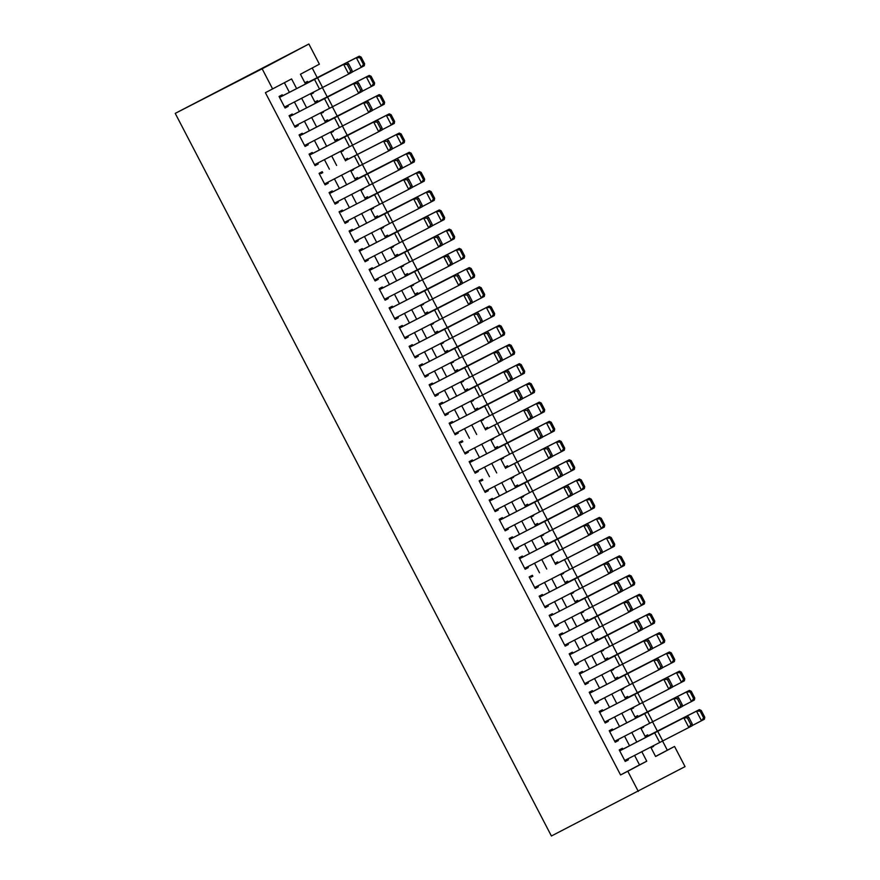 <?xml version="1.0" encoding="UTF-8"?>
<svg xmlns="http://www.w3.org/2000/svg" width="880" height="880" viewBox="0 0 880 880"><rect width="100%" height="100%" fill="white"/><g stroke="black" fill="none" stroke-linecap="round" stroke-linejoin="round"><path stroke-width="1.32" d="M655.545 756.404L674.542 746.449L685.047 766.623L551.408 836L175.23 113.377L308.88 44L319.385 64.185L300.432 74.239L305.514 83.985M667.304 750.156L662.519 740.96M657.393 731.126L652.509 721.743M647.394 711.909L642.51 702.526M637.384 692.692L632.5 683.309M627.385 673.475L622.501 664.092M617.375 654.247L612.491 644.864M607.376 635.03L602.492 625.647M597.366 615.813L592.482 606.43M587.367 596.596L582.483 587.213M577.357 577.379L572.473 567.996M567.358 558.162L562.474 548.779M557.348 538.934L552.464 529.551M547.349 519.717L542.465 510.334M537.339 500.5L532.455 491.117M527.34 481.283L522.456 471.9M517.33 462.066L512.446 452.683M507.331 442.849L502.447 433.466M497.321 423.632L492.437 414.249M487.322 404.404L482.438 395.021M477.312 385.187L472.428 375.804M467.313 365.97L462.418 356.587M457.303 346.753L452.419 337.37M447.293 327.536L442.409 318.153M437.294 308.319L432.41 298.936M427.284 289.091L422.4 279.708M417.285 269.874L412.401 260.491M407.275 250.657L402.391 241.274M397.276 231.44L392.392 222.057M387.266 212.223L382.382 202.84M377.267 193.006L372.383 183.623M367.257 173.778L362.373 164.395M357.258 154.561L352.374 145.178M347.248 135.344L342.364 125.961M337.249 116.127L332.365 106.744M327.239 96.91L322.355 87.527M317.24 77.693L312.191 67.991M622.897 749.243L622.38 748.242L619.223 749.925L625.218 761.453L628.375 759.781L627.891 758.846M612.887 730.015L612.37 729.025L609.213 730.708L615.219 742.236L618.376 740.564L617.892 739.629M602.888 710.798L602.371 709.808L599.214 711.48L605.209 723.019L608.366 721.336L607.882 720.412M592.878 691.581L592.361 690.591L589.204 692.263L595.21 703.802L598.367 702.119L597.883 701.195M582.879 672.364L582.362 671.374L579.205 673.046L585.2 684.574L588.357 682.902L587.873 681.978M572.869 653.147L572.352 652.157L569.195 653.829L575.201 665.357L578.358 663.685L577.874 662.75M562.87 633.93L562.353 632.929L559.196 634.612L565.191 646.14L568.348 644.468L567.864 643.533M550.957 615.637L617.21 581.548L552.838 614.669L552.343 613.712L549.186 615.395L555.192 626.923L558.349 625.251L557.865 624.316M542.861 595.485L542.344 594.495L539.176 596.167L545.182 607.706L548.339 606.023L547.855 605.099M532.851 576.268L532.334 575.278L529.177 576.95L535.183 588.489L538.34 586.806L537.856 585.882M519.673 558.69L587.202 523.897L522.83 557.018L522.335 556.061L519.167 557.733L525.173 569.261L528.33 567.589L527.846 566.665M512.842 537.834L512.325 536.844L509.168 538.516L515.174 550.044L518.331 548.372L517.847 547.437M499.664 520.256L567.193 485.452L502.821 518.573L502.326 517.616L499.158 519.299L505.164 530.827L508.321 529.155L507.837 528.22M492.833 499.389L492.316 498.399L489.159 500.082L495.165 511.61L498.322 509.938L497.838 509.003M482.823 480.172L482.306 479.182L479.149 480.854L485.155 492.393L488.312 490.71L487.828 489.786M472.824 460.955L472.307 459.965L469.15 461.637L475.156 473.176L478.313 471.493L477.829 470.569M462.814 441.738L462.297 440.748L459.14 442.42L465.146 453.948L468.303 452.276L467.819 451.352M449.636 424.16L517.165 389.356L452.793 422.488L452.298 421.531L449.141 423.203L455.147 434.731L458.304 433.059L457.82 432.124M442.805 403.304L442.288 402.303L439.131 403.986L445.137 415.514L448.294 413.842L447.81 412.907M429.627 385.726L497.156 350.922L432.784 384.043L432.289 383.086L429.132 384.769L435.138 396.297L438.295 394.625L437.811 393.69M422.796 364.859L422.279 363.869L419.122 365.552L425.128 377.08L428.285 375.397L427.801 374.473M409.618 347.281L477.147 312.488L412.775 345.609L412.28 344.652L409.123 346.324L415.118 357.863L418.286 356.18L417.802 355.256M402.787 326.425L402.27 325.435L399.113 327.107L405.119 338.635L408.276 336.963L407.792 336.039M392.788 307.208L392.271 306.218L389.114 307.89L395.109 319.418L398.277 317.746L397.793 316.811M382.778 287.991L382.261 287.001L379.104 288.673L385.11 300.201L388.267 298.529L387.783 297.594M372.779 268.774L372.262 267.773L369.105 269.456L375.1 280.984L378.268 279.312L377.784 278.377M359.601 251.196L427.13 216.392L362.758 249.513L362.252 248.556L359.095 250.239L365.101 261.767L368.258 260.084L367.774 259.16M352.77 230.329L352.253 229.339L349.096 231.011L355.091 242.55L358.248 240.867L357.764 239.943M340.868 212.047L407.121 177.958L342.749 211.079L342.243 210.122L339.086 211.794L345.092 223.333L348.249 221.65L347.765 220.726M332.761 191.895L332.244 190.905L329.087 192.577L335.082 204.105L338.239 202.433L337.755 201.498M322.751 172.678L322.234 171.688L319.077 173.36L325.083 184.888L328.24 183.216L327.756 182.281M312.752 153.461L312.235 152.46L309.078 154.143L315.073 165.671L318.23 163.999L317.746 163.064M302.742 134.233L302.225 133.243L299.068 134.926L305.074 146.454L308.231 144.782L307.747 143.847M292.743 115.016L292.226 114.026L289.069 115.698L295.064 127.237L298.221 125.554L297.737 124.63M310.871 94.281L313.489 92.928L313.148 92.279M307.989 82.368L307.483 81.4L304.887 82.786M323.488 112.156L320.892 113.531L323.488 112.156L323.147 111.496M317.988 101.585L317.482 100.617L314.886 102.003M330.88 132.715L333.498 131.373L333.157 130.713M327.998 120.802L327.492 119.845L324.896 121.22M340.879 151.932L343.497 150.59L343.156 149.941M337.997 140.03L337.502 139.062L334.895 140.437M350.889 171.149L353.507 169.807L353.166 169.158M348.007 159.247L347.501 158.279L344.905 159.654M360.888 190.366L363.506 189.024L363.165 188.375M358.006 178.464L357.511 177.496L354.904 178.871M373.516 208.241L370.909 209.627L373.516 208.241L373.175 207.592M368.016 197.681L367.51 196.713L364.914 198.099M380.897 228.811L383.515 227.469L383.174 226.809M378.015 216.898L377.52 215.93L374.913 217.316M390.907 248.028L393.525 246.686L393.184 246.026M388.025 236.115L387.519 235.147L384.923 236.533M400.906 267.245L403.524 265.903L403.183 265.243M398.024 255.343L397.529 254.375L394.922 255.75M410.916 286.462L413.534 285.12L413.193 284.471M408.034 274.56L407.528 273.592L404.932 274.967M420.915 305.679L423.533 304.337L423.192 303.688M418.033 293.777L417.538 292.809L414.931 294.184M430.925 324.907L433.543 323.554L433.202 322.905M428.043 312.994L427.537 312.026L424.941 313.412M443.542 342.782L440.946 344.157L443.542 342.782L443.201 342.122M438.042 332.211L437.547 331.243L434.94 332.629M450.934 363.341L453.552 361.999L453.211 361.339M448.052 351.428L447.546 350.46L444.95 351.846M463.551 381.216L460.955 382.591L463.551 381.216L463.21 380.556M458.051 370.656L457.556 369.688L454.949 371.063M470.943 401.775L473.561 400.433L473.22 399.784M468.061 389.873L467.555 388.905L464.959 390.28M480.942 420.992L483.56 419.65L483.219 419.001M478.06 409.09L477.565 408.122L474.958 409.497M490.952 440.22L493.57 438.867L493.229 438.218M488.07 428.307L487.564 427.339L484.968 428.725M500.951 459.437L503.569 458.095L503.239 457.435M498.08 447.524L497.574 446.556L494.967 447.942M510.961 478.654L513.579 477.312L513.238 476.652M508.079 466.741L507.573 465.773L504.977 467.159M520.96 497.871L523.589 496.529L523.248 495.869M518.089 485.969L517.583 485.001L514.976 486.376M533.588 515.746L530.992 517.121L533.588 515.746L533.247 515.097M528.088 505.186L527.582 504.218L524.986 505.593M540.969 536.305L543.598 534.963L543.257 534.314M538.098 524.403L537.592 523.435L534.985 524.81M553.597 554.18L551.001 555.566L553.597 554.18L553.256 553.531M548.097 543.62L547.591 542.652L544.995 544.038M560.978 574.75L563.607 573.408L563.266 572.748M558.107 562.837L557.601 561.869L554.994 563.255M570.988 593.967L573.606 592.625L573.265 591.965M568.106 582.054L567.6 581.086L565.004 582.472M583.616 611.842L581.009 613.217L583.616 611.842L583.275 611.182M578.116 601.271L577.61 600.314L575.014 601.689M590.997 632.401L593.615 631.059L593.274 630.41M588.115 620.499L587.609 619.531L585.013 620.906M601.007 651.618L603.625 650.276L603.284 649.627M598.125 639.716L597.619 638.748L595.023 640.123M611.006 670.835L613.624 669.493L613.283 668.844M608.124 658.933L607.618 657.965L605.022 659.34M623.634 688.721L621.027 690.096L623.634 688.721L623.293 688.061M618.134 678.15L617.628 677.182L615.032 678.568M631.015 709.28L633.633 707.938L633.292 707.278M628.133 697.367L627.627 696.399L625.031 697.785M641.025 728.497L643.643 727.155L643.302 726.495M638.143 716.584L637.637 715.627L635.041 717.002M310.882 94.314L313.489 92.928M330.891 132.748L333.498 131.373M340.901 151.965L343.497 150.59M350.9 171.193L353.507 169.807M360.91 190.41L363.506 189.024M380.919 228.844L383.515 227.469M390.918 248.061L393.525 246.686M400.928 267.278L403.524 265.903M410.927 286.506L413.534 285.12M420.937 305.723L423.533 304.337M430.936 324.94L433.543 323.554M450.956 363.374L453.552 361.999M470.965 401.819L473.561 400.433M480.964 421.036L483.56 419.65M490.974 440.253L493.57 438.867M500.973 459.47L503.569 458.095M510.983 478.687L513.579 477.312M520.982 497.904L523.589 496.529M540.991 536.349L543.598 534.963M561 574.783L563.607 573.408M571.01 594L573.606 592.625M591.019 632.434L593.615 631.059M601.018 651.662L603.625 650.276M611.028 670.879L613.624 669.493M631.037 709.313L633.633 707.938M641.036 728.53L643.643 727.155M645.04 736.219L647.636 734.844L648.142 735.812M653.642 746.372L651.024 747.714L653.642 746.372L653.301 745.723M296.615 88.583L291.588 78.925L265.397 92.697L620.565 774.961L639.518 764.907L634.568 755.403M629.541 745.756L624.558 736.186M619.542 726.539L614.559 716.969M609.532 707.322L604.549 697.741M599.533 688.094L594.55 678.524M589.523 668.877L584.54 659.307M579.524 649.66L574.541 640.09M569.514 630.443L564.531 620.873M559.515 611.226L554.532 601.656M549.505 592.009L544.522 582.428M539.506 572.792L534.523 563.211M529.496 553.564L524.513 543.994M519.497 534.347L514.514 524.777M509.487 515.13L504.504 505.56M499.488 495.913L494.505 486.343M489.478 476.696L484.495 467.115M479.479 457.479L474.485 447.898M469.469 438.251L464.486 428.681M459.47 419.034L454.476 409.464M449.46 399.817L444.477 390.247M439.45 380.6L434.467 371.03M429.451 361.383L424.468 351.802M419.441 342.166L414.458 332.585M409.442 322.938L404.459 313.368M399.432 303.721L394.449 294.151M389.433 284.504L384.45 274.934M379.423 265.287L374.44 255.717M369.424 246.07L364.441 236.489M359.414 226.853L354.431 217.272M349.415 207.625L344.432 198.055M339.405 188.408L334.422 178.838M329.406 169.191L324.423 159.621M319.396 149.974L314.413 140.404M309.397 130.757L304.414 121.176M299.387 111.54L294.404 101.959M289.388 92.312L284.405 82.742M282.733 95.799L282.216 94.809L279.059 96.481L285.065 108.02L288.222 106.337L287.738 105.413M638.308 791.428L627.803 771.243L646.756 761.189L641.795 751.663M620.565 774.961L627.803 771.243M272.646 88.979L262.141 68.805L175.23 113.377M650.694 747.065L655.6 756.503L674.542 746.449M310.53 93.632L315.513 103.202M320.54 112.849L325.523 122.419M330.539 132.066L335.522 141.636M340.549 151.283L345.532 160.864M350.548 170.511L355.531 180.081M360.558 189.728L365.541 199.298M370.557 208.945L375.54 218.515M380.567 228.162L385.55 237.732M390.566 247.379L395.549 256.949M400.576 266.596L405.559 276.177M410.575 285.813L415.558 295.394M420.585 305.041L425.568 314.611M430.584 324.258L435.567 333.828M440.594 343.475L445.577 353.045M450.593 362.692L455.576 372.262M460.603 381.909L465.586 391.49M470.602 401.126L475.585 410.707M480.612 420.354L485.595 429.924M490.611 439.571L495.594 449.141M500.621 458.788L505.604 468.358M510.62 478.005L515.603 487.575M520.63 497.222L525.613 506.803M530.629 516.439L535.612 526.02M540.639 535.667L545.622 545.237M550.638 554.884L555.621 564.454M560.648 574.101L565.631 583.671M570.647 593.318L575.63 602.888M580.657 612.535L585.64 622.116M590.656 631.752L595.639 641.333M600.666 650.98L605.649 660.55M610.665 670.197L615.659 679.767M620.675 689.414L625.658 698.984M630.674 708.631L635.668 718.201M640.684 727.848L645.667 737.429M308.88 44L262.141 68.805M636.779 742.016L631.796 732.446M626.769 722.799L621.786 713.229M616.77 703.582L611.787 694.012M606.76 684.365L601.777 674.795M596.761 665.148L591.778 655.567M586.751 645.92L581.768 636.35M576.752 626.703L571.758 617.133M566.742 607.486L561.759 597.916M556.732 588.269L551.749 578.699M546.733 569.052L541.75 559.482M536.723 549.835L531.74 540.254M526.724 530.618L521.741 521.037M516.714 511.39L511.731 501.82M506.715 492.173L501.732 482.603M496.705 472.956L491.722 463.386M486.706 453.739L481.723 444.169M476.696 434.522L471.713 424.941M466.697 415.305L461.714 405.724M456.687 396.077L451.704 386.507M446.688 376.86L441.705 367.29M436.678 357.643L431.695 348.073M426.679 338.426L421.696 328.856M416.669 319.209L411.686 309.628M406.67 299.992L401.687 290.411M396.66 280.764L391.677 271.194M386.661 261.547L381.678 251.977M376.651 242.33L371.668 232.76M366.652 223.113L361.669 213.543M356.642 203.896L351.659 194.315M346.643 184.679L341.66 175.098M336.633 165.451L331.65 155.881M326.634 146.234L321.651 136.664M316.624 127.017L311.641 117.447M306.625 107.8L301.642 98.23M639.518 764.907L646.756 761.189M285.043 107.976L288.222 106.337M295.042 127.193L298.221 125.554M305.052 146.41L308.231 144.782M315.051 165.627L318.23 163.999M325.061 184.844L328.24 183.216M335.06 204.061L338.239 202.433M345.07 223.278L348.249 221.65M355.069 242.506L358.248 240.867M365.079 261.723L368.258 260.084M375.078 280.94L378.268 279.312M385.088 300.157L388.267 298.529M395.087 319.374L398.277 317.746M405.097 338.591L408.276 336.963M415.096 357.819L418.286 356.18M425.106 377.036L428.285 375.397M435.105 396.253L438.295 394.625M445.115 415.47L448.294 413.842M455.114 434.687L458.304 433.059M465.124 453.904L468.303 452.276M475.123 473.132L478.313 471.493M485.133 492.349L488.312 490.71M495.143 511.566L498.322 509.938M505.142 530.783L508.321 529.155M515.152 550L518.331 548.372M525.151 569.217L528.33 567.589M535.161 588.445L538.34 586.806M545.16 607.662L548.339 606.023M555.17 626.879L558.349 625.251M565.169 646.096L568.348 644.468M575.179 665.313L578.358 663.685M585.178 684.53L588.357 682.902M595.188 703.758L598.367 702.119M605.187 722.975L608.366 721.336M615.197 742.192L618.376 740.564M625.196 761.409L628.375 759.781M279.554 97.438L347.083 62.645L282.711 95.766M280.83 96.734L279.532 97.405M352.077 70.455L352.088 72.248L348.678 74.052L343.673 64.449L347.215 64.449L350.713 71.17L352.077 70.455L348.579 63.723L347.215 64.449M284.559 107.052L348.678 74.052L350.713 71.17M348.579 63.723L347.083 62.645M364.617 63.8L361.108 57.068L359.953 57.684L363.462 64.416L364.617 63.8L364.232 65.802L352.088 72.094M363.462 64.416L361.35 67.342L356.345 57.728L305.393 83.765M359.953 57.684L356.345 57.728L359.227 56.188L361.108 57.068M305.36 83.71L359.227 56.188M289.564 116.655L357.093 81.862L292.721 114.983M290.84 115.951L289.542 116.622M362.076 89.672L362.098 91.465L358.688 93.28L353.683 83.666L357.214 83.666L360.712 90.387L362.076 89.672L358.578 82.94L357.214 83.666M294.569 126.269L358.688 93.28L360.712 90.387M358.578 82.94L357.093 81.862M299.563 135.883L367.103 101.079L302.72 134.2M300.85 135.168L299.541 135.839M372.086 108.889L372.097 110.693L368.687 112.497L363.682 102.883L367.224 102.883L370.722 109.615L372.086 108.889L368.588 102.157L367.224 102.883M304.568 145.486L368.687 112.497L370.722 109.615M368.588 102.157L367.103 101.079M309.573 155.1L377.102 120.296L312.73 153.417M310.849 154.396L309.551 155.056M382.096 128.106L382.107 129.91L378.697 131.714L373.692 122.1L377.223 122.1L380.721 128.832L382.096 128.106L378.587 121.385L377.223 122.1M314.578 164.703L378.697 131.714L380.721 128.832M378.587 121.385L377.102 120.296M320.859 173.613L322.729 172.634M392.095 147.323L392.106 149.127L388.696 150.931L383.691 141.317L387.233 141.317L390.731 148.049L392.095 147.323L388.597 140.602L387.233 141.317M324.577 183.931L388.696 150.931L390.731 148.049M388.597 140.602L387.112 139.513M374.616 83.017L371.118 76.285L369.963 76.901L373.461 83.633L374.616 83.017L374.242 85.019L362.098 91.311M373.461 83.633L371.349 86.559L366.344 76.945L315.403 102.982M369.963 76.901L366.344 76.945L369.237 75.416L371.118 76.285M315.37 102.927L369.237 75.416M384.626 102.234L381.117 95.513L379.962 96.118L383.471 102.85L384.626 102.234L384.241 104.236L372.097 110.539M383.471 102.85L381.359 105.776L376.354 96.173L325.402 122.199M379.962 96.118L376.354 96.173L379.236 94.633L381.117 95.513M325.369 122.144L379.236 94.633M394.625 121.451L391.127 114.73L389.972 115.346L393.47 122.067L394.625 121.451L394.251 123.464L382.107 129.756M393.47 122.067L391.358 124.993L386.353 115.39L335.412 141.416M389.972 115.346L386.353 115.39L389.246 113.85L391.127 114.73M335.379 141.361L389.246 113.85M404.635 140.668L401.126 133.947L399.971 134.563L403.48 141.284L404.635 140.668L404.25 142.681L392.106 148.973M403.48 141.284L401.368 144.21L396.363 134.607L345.411 160.633M399.971 134.563L396.363 134.607L399.245 133.067L401.126 133.947M345.378 160.578L399.245 133.067M329.582 193.534L393.701 160.545L332.739 191.862M330.858 192.83L329.56 193.49M402.105 166.54L402.116 168.344L398.706 170.148L393.701 160.545L397.232 160.545L400.741 167.266L402.105 166.54L398.596 159.819L397.232 160.545M334.587 203.148L398.706 170.148L400.741 167.266M398.596 159.819L397.111 158.73M414.634 159.896L411.136 153.164L409.981 153.78L413.479 160.501L414.634 159.896L414.26 161.898L402.116 168.19M413.479 160.501L411.367 163.438L406.362 153.824L355.421 179.861M409.981 153.78L406.362 153.824L409.255 152.284L411.136 153.164M355.388 179.795L409.255 152.284M412.104 185.768L412.115 187.561L408.705 189.365L403.7 179.762L407.242 179.762L410.74 186.483L412.104 185.768L408.606 179.036L407.242 179.762M344.586 222.365L408.705 189.365L410.74 186.483M408.606 179.036L407.121 177.958M424.644 179.113L421.135 172.381L419.98 172.997L423.489 179.729L424.644 179.113L424.259 181.115L412.115 187.407M423.489 179.729L421.377 182.655L416.372 173.041L365.42 199.078M419.98 172.997L416.372 173.041L419.254 171.501L421.135 172.381M365.387 199.023L419.254 171.501M349.591 231.968L417.12 197.175L352.748 230.296M350.867 231.264L349.569 231.935M422.114 204.985L422.125 206.778L418.715 208.582L413.71 198.979L417.241 198.979L420.75 205.7L422.114 204.985L418.605 198.253L417.241 198.979M354.596 241.582L418.715 208.582L420.75 205.7M418.605 198.253L417.12 197.175M434.643 198.33L431.145 191.598L429.99 192.214L433.488 198.946L434.643 198.33L434.269 200.332L422.125 206.624M433.488 198.946L431.376 201.872L426.371 192.258L375.43 218.295M429.99 192.214L426.371 192.258L429.264 190.729L431.145 191.598M375.397 218.24L429.264 190.729M360.877 250.481L359.579 251.152M432.113 224.202L432.124 226.006L428.714 227.81L423.72 218.196L427.251 218.196L430.749 224.928L432.113 224.202L428.615 217.47L427.251 218.196M364.595 260.799L428.714 227.81L430.749 224.928M428.615 217.47L427.13 216.392M444.653 217.547L441.144 210.815L439.989 211.431L443.498 218.163L444.653 217.547L444.268 219.549L432.124 225.852M443.498 218.163L441.386 221.089L436.381 211.486L385.429 237.512M439.989 211.431L436.381 211.486L439.263 209.946L441.144 210.815M385.396 237.457L439.263 209.946M369.6 270.413L437.129 235.609L372.757 268.73M370.876 269.709L369.578 270.369M442.123 243.419L442.134 245.223L438.724 247.027L433.719 237.413L437.25 237.413L440.759 244.145L442.123 243.419L438.614 236.698L437.25 237.413M374.605 280.016L438.724 247.027L440.759 244.145M438.614 236.698L437.129 235.609M379.61 289.63L447.139 254.826L382.767 287.947M380.886 288.926L379.588 289.586M452.122 262.636L452.133 264.44L448.723 266.244L443.729 256.63L447.26 256.63L450.758 263.362L452.122 262.636L448.624 255.915L447.26 256.63M384.604 299.233L448.723 266.244L450.758 263.362M448.624 255.915L447.139 254.826M389.609 308.847L453.728 275.858L392.766 307.175M390.885 308.143L389.587 308.803M462.132 281.853L462.143 283.657L458.733 285.461L453.728 275.858L457.259 275.847L460.768 282.579L462.132 281.853L458.623 275.132L457.259 275.847M394.614 318.461L458.733 285.461L460.768 282.579M458.623 275.132L457.138 274.043M399.619 328.064L467.148 293.271L402.776 326.392M400.895 327.36L399.597 328.031M472.131 301.081L472.142 302.874L468.732 304.678L463.738 295.075L467.269 295.075L470.767 301.796L472.131 301.081L468.633 294.349L467.269 295.075M404.613 337.678L468.732 304.678L470.767 301.796M468.633 294.349L467.148 293.271M410.894 346.577L409.596 347.248M482.141 320.298L482.152 322.091L478.742 323.895L473.737 314.292L477.268 314.292L480.777 321.013L482.141 320.298L478.632 313.566L477.268 314.292M414.623 356.895L478.742 323.895L480.777 321.013M478.632 313.566L477.147 312.488M419.628 366.509L487.157 331.705L422.785 364.826M420.904 365.794L419.606 366.465M492.14 339.515L492.151 341.308L488.741 343.123L483.747 333.509L487.278 333.509L490.776 340.23L492.14 339.515L488.642 332.783L487.278 333.509M424.622 376.112L488.741 343.123L490.776 340.23M488.642 332.783L487.157 331.705M430.903 385.011L429.605 385.682M502.15 358.732L502.161 360.536L498.751 362.34L493.746 352.726L497.277 352.726L500.786 359.458L502.15 358.732L498.641 352L497.277 352.726M434.632 395.329L498.751 362.34L500.786 359.458M498.641 352L497.156 350.922M439.637 404.943L507.166 370.139L442.794 403.26M440.913 404.239L439.615 404.899M512.149 377.949L512.16 379.753L508.75 381.557L503.756 371.943L507.287 371.943L510.785 378.675L512.149 377.949L508.651 371.228L507.287 371.943M444.631 414.546L508.75 381.557L510.785 378.675M508.651 371.228L507.166 370.139M450.912 423.456L449.614 424.116M522.159 397.166L522.17 398.97L518.76 400.774L513.755 391.171L517.286 391.16L520.795 397.892L522.159 397.166L518.65 390.445L517.286 391.16M454.641 433.774L518.76 400.774L520.795 397.892M518.65 390.445L517.165 389.356M460.922 442.673L462.803 441.705M532.158 416.383L532.18 418.187L528.759 419.991L523.765 410.388L527.296 410.388L530.794 417.109L532.158 416.383L528.66 409.662L527.296 410.388M464.64 452.991L528.759 419.991L530.794 417.109M528.66 409.662L527.175 408.584M469.645 462.594L537.174 427.801L472.802 460.922M470.921 461.89L469.623 462.561M542.168 435.611L542.179 437.404L538.769 439.208L533.764 429.605L537.295 429.605L540.804 436.326L542.168 435.611L538.659 428.879L537.295 429.605M474.65 472.208L538.769 439.208L540.804 436.326M538.659 428.879L537.174 427.801M480.931 481.107L482.812 480.139M552.167 454.828L552.189 456.621L548.768 458.436L543.774 448.822L547.305 448.822L550.803 455.543L552.167 454.828L548.669 448.096L547.305 448.822M484.649 491.425L548.768 458.436L550.803 455.543M548.669 448.096L547.184 447.018M454.652 236.764L451.154 230.043L449.999 230.659L453.497 237.38L454.652 236.764L454.278 238.777L442.134 245.069M453.497 237.38L451.385 240.306L446.38 230.703L395.439 256.729M449.999 230.659L446.38 230.703L449.273 229.163L451.154 230.043M395.406 256.674L449.273 229.163M464.662 255.981L461.153 249.26L459.998 249.876L463.507 256.597L464.662 255.981L464.277 257.994L452.133 264.286M463.507 256.597L461.395 259.523L456.39 249.92L405.438 275.946M459.998 249.876L456.39 249.92L459.283 248.38L461.153 249.26M405.416 275.891L459.283 248.38M474.661 275.198L471.163 268.477L470.008 269.093L473.506 275.814L474.661 275.198L474.287 277.211L462.143 283.503M473.506 275.814L471.394 278.751L466.389 269.137L415.448 295.174M470.008 269.093L466.389 269.137L469.282 267.597L471.163 268.477M415.415 295.108L469.282 267.597M484.671 294.426L481.162 287.694L480.007 288.31L483.516 295.042L484.671 294.426L484.286 296.428L472.142 302.72M483.516 295.042L481.404 297.968L476.399 288.354L425.447 314.391M480.007 288.31L476.399 288.354L479.292 286.814L481.162 287.694M425.425 314.336L479.292 286.814M494.67 313.643L491.172 306.911L490.017 307.527L493.515 314.259L494.67 313.643L494.296 315.645L482.152 321.937M493.515 314.259L491.403 317.185L486.398 307.571L435.457 333.608M490.017 307.527L486.398 307.571L489.291 306.042L491.172 306.911M435.424 333.553L489.291 306.042M504.68 332.86L501.182 326.128L500.016 326.744L503.525 333.476L504.68 332.86L504.295 334.862L492.151 341.165M503.525 333.476L501.413 336.402L496.408 326.799L445.456 352.825M500.016 326.744L496.408 326.799L499.301 325.259L501.182 326.128M445.434 352.77L499.301 325.259M514.679 352.077L511.181 345.356L510.026 345.972L513.524 352.693L514.679 352.077L514.305 354.09L502.161 360.382M513.524 352.693L511.412 355.619L506.407 346.016L455.466 372.042M510.026 345.972L506.407 346.016L509.3 344.476L511.181 345.356M455.433 371.987L509.3 344.476M524.689 371.294L521.191 364.573L520.025 365.189L523.534 371.91L524.689 371.294L524.304 373.307L512.16 379.599M523.534 371.91L521.422 374.836L516.417 365.233L465.465 391.259M520.025 365.189L516.417 365.233L519.31 363.693L521.191 364.573M465.443 391.204L519.31 363.693M534.688 390.511L531.19 383.79L530.035 384.406L533.533 391.127L534.688 390.511L534.314 392.524L522.17 398.816M533.533 391.127L531.421 394.064L526.427 384.45L475.475 410.487M530.035 384.406L526.427 384.45L529.309 382.91L531.19 383.79M475.442 410.421L529.309 382.91M544.698 409.739L541.2 403.007L540.045 403.623L543.543 410.355L544.698 409.739L544.313 411.741L532.169 418.033M543.543 410.355L541.431 413.281L536.426 403.667L485.474 429.704M540.045 403.623L536.426 403.667L539.319 402.127L541.2 403.007M485.452 429.649L539.319 402.127M554.697 428.956L551.199 422.224L550.044 422.84L553.542 429.572L554.697 428.956L554.323 430.958L542.179 437.25M553.542 429.572L551.43 432.498L546.436 422.884L495.484 448.921M550.044 422.84L546.436 422.884L549.318 421.355L551.199 422.224M495.451 448.866L549.318 421.355M564.707 448.173L561.209 441.441L560.054 442.057L563.552 448.789L564.707 448.173L564.322 450.175L552.178 456.467M563.552 448.789L561.44 451.715L556.435 442.112L505.483 468.138M560.054 442.057L556.435 442.112L559.328 440.572L561.209 441.441M505.461 468.083L559.328 440.572M489.654 501.039L557.183 466.235L492.811 499.356M490.93 500.324L489.632 500.995M562.177 474.045L562.188 475.849L558.778 477.653L553.773 468.039L557.304 468.039L560.813 474.771L562.177 474.045L558.668 467.313L557.304 468.039M494.659 510.642L558.778 477.653L560.813 474.771M558.668 467.313L557.183 466.235M500.94 519.552L499.642 520.212M572.176 493.262L572.198 495.066L568.777 496.87L563.783 487.256L567.314 487.256L570.812 493.988L572.176 493.262L568.678 486.541L567.314 487.256M504.658 529.859L568.777 496.87L570.812 493.988M568.678 486.541L567.193 485.452M509.663 539.473L577.192 504.669L512.82 537.801M510.939 538.769L509.641 539.429M582.186 512.479L582.197 514.283L578.787 516.087L573.782 506.473L577.313 506.473L580.822 513.205L582.186 512.479L578.677 505.758L577.313 506.473M514.668 549.087L578.787 516.087L580.822 513.205M578.677 505.758L577.192 504.669M520.949 557.986L519.651 558.646M592.185 531.696L592.207 533.5L588.797 535.304L583.792 525.701L587.323 525.701L590.821 532.422L592.185 531.696L588.687 524.975L587.323 525.701M524.678 568.304L588.797 535.304L590.821 532.422M588.687 524.975L587.202 523.897M574.706 467.39L571.208 460.669L570.053 461.285L573.551 468.006L574.706 467.39L574.332 469.392L562.188 475.695M573.551 468.006L571.439 470.932L566.445 461.329L515.493 487.355M570.053 461.285L566.445 461.329L569.327 459.789L571.208 460.669M515.46 487.3L569.327 459.789M584.716 486.607L581.218 479.886L580.063 480.502L583.561 487.223L584.716 486.607L584.331 488.62L572.187 494.912M583.561 487.223L581.449 490.149L576.444 480.546L525.492 506.572M580.063 480.502L576.444 480.546L579.337 479.006L581.218 479.886M525.47 506.517L579.337 479.006M594.715 505.824L591.217 499.103L590.062 499.719L593.56 506.44L594.715 505.824L594.341 507.837L582.197 514.129M593.56 506.44L591.448 509.377L586.454 499.763L535.502 525.8M590.062 499.719L586.454 499.763L589.336 498.223L591.217 499.103M535.469 525.734L589.336 498.223M604.725 525.052L601.227 518.32L600.072 518.936L603.57 525.657L604.725 525.052L604.34 527.054L592.207 533.346M603.57 525.657L601.458 528.594L596.453 518.98L545.501 545.017M600.072 518.936L596.453 518.98L599.346 517.44L601.227 518.32M545.479 544.962L599.346 517.44M530.948 577.203L532.829 576.235M602.195 550.924L602.206 552.717L598.796 554.521L593.791 544.918L597.322 544.918L600.831 551.639L602.195 550.924L598.697 544.192L597.322 544.918M534.677 587.521L598.796 554.521L600.831 551.639M598.697 544.192L597.201 543.114M614.735 544.269L611.226 537.537L610.071 538.153L613.569 544.885L614.735 544.269L614.35 546.271L602.206 552.563M613.569 544.885L611.457 547.811L606.463 538.197L555.511 564.234M610.071 538.153L606.463 538.197L609.345 536.668L611.226 537.537M555.478 564.179L609.345 536.668M539.682 597.135L607.211 562.331L542.839 595.452M540.958 596.42L539.66 597.091M612.194 570.141L612.216 571.934L608.806 573.749L603.801 564.135L607.332 564.135L610.83 570.856L612.194 570.141L608.696 563.409L607.332 564.135M544.687 606.738L608.806 573.749L610.83 570.856M608.696 563.409L607.211 562.331M624.734 563.486L621.236 556.754L620.081 557.37L623.579 564.102L624.734 563.486L624.36 565.488L612.216 571.78M623.579 564.102L621.467 567.028L616.462 557.414L565.51 583.451M620.081 557.37L616.462 557.414L619.355 555.885L621.236 556.754M565.488 583.396L619.355 555.885M622.204 589.358L622.215 591.162L618.805 592.966L613.8 583.352L617.342 583.352L620.84 590.084L622.204 589.358L618.706 582.626L617.342 583.352M554.686 625.955L618.805 592.966L620.84 590.084M618.706 582.626L617.21 581.548M634.744 582.703L631.235 575.982L630.08 576.587L633.578 583.319L634.744 582.703L634.359 584.705L622.215 591.008M633.578 583.319L631.466 586.245L626.472 576.642L575.52 602.668M630.08 576.587L626.472 576.642L629.354 575.102L631.235 575.982M575.487 602.613L629.354 575.102M559.691 635.569L627.22 600.765L562.848 633.886M560.967 634.865L559.669 635.525M632.203 608.575L632.225 610.379L628.815 612.183L623.81 602.569L627.341 602.569L630.839 609.301L632.203 608.575L628.705 601.854L627.341 602.569M564.696 645.172L628.815 612.183L630.839 609.301M628.705 601.854L627.22 600.765M644.743 601.92L641.245 595.199L640.09 595.815L643.588 602.536L644.743 601.92L644.369 603.933L632.225 610.225M643.588 602.536L641.476 605.462L636.471 595.859L585.519 621.885M640.09 595.815L636.471 595.859L639.364 594.319L641.245 595.199M585.497 621.83L639.364 594.319M569.69 654.786L637.219 619.982L572.847 653.114M570.966 654.082L569.668 654.742M642.213 627.792L642.224 629.596L638.814 631.4L633.809 621.786L637.351 621.786L640.849 628.518L642.213 627.792L638.715 621.071L637.351 621.786M574.695 664.4L638.814 631.4L640.849 628.518M638.715 621.071L637.219 619.982M654.753 621.137L651.244 614.416L650.089 615.032L653.598 621.753L654.753 621.137L654.368 623.15L642.224 629.442M653.598 621.753L651.475 624.69L646.481 615.076L595.529 641.113M650.089 615.032L646.481 615.076L649.363 613.536L651.244 614.416M595.496 641.047L649.363 613.536M579.7 674.003L647.229 639.21L582.857 672.331M580.976 673.299L579.678 673.959M652.212 647.009L652.234 648.813L648.824 650.617L643.819 641.014L647.35 641.014L650.848 647.735L652.212 647.009L648.714 640.288L647.35 641.014M584.705 683.617L648.824 650.617L650.848 647.735M648.714 640.288L647.229 639.21M664.752 640.365L661.254 633.633L660.099 634.249L663.597 640.97L664.752 640.365L664.378 642.367L652.234 648.659M663.597 640.97L661.485 643.907L656.48 634.293L605.528 660.33M660.099 634.249L656.48 634.293L659.373 632.753L661.254 633.633M605.506 660.275L659.373 632.753M589.699 693.22L657.228 658.427L592.856 691.548M590.975 692.516L589.677 693.187M662.222 666.237L662.233 668.03L658.823 669.834L653.818 660.231L657.36 660.231L660.858 666.952L662.222 666.237L658.724 659.505L657.36 660.231M594.704 702.834L658.823 669.834L660.858 666.952M658.724 659.505L657.228 658.427M674.762 659.582L671.253 652.85L670.098 653.466L673.607 660.198L674.762 659.582L674.377 661.584L662.233 667.876M673.607 660.198L671.484 663.124L666.49 653.51L615.538 679.547M670.098 653.466L666.49 653.51L669.372 651.981L671.253 652.85M615.505 679.492L669.372 651.981M599.709 712.437L667.238 677.644L602.866 710.765M600.985 711.733L599.687 712.404M672.221 685.454L672.243 687.247L668.833 689.062L663.828 679.448L667.359 679.448L670.857 686.169L672.221 685.454L668.723 678.722L667.359 679.448M604.714 722.051L668.833 689.062L670.857 686.169M668.723 678.722L667.238 677.644M684.761 678.799L681.263 672.067L680.108 672.683L683.606 679.415L684.761 678.799L684.387 680.801L672.243 687.093M683.606 679.415L681.494 682.341L676.489 672.727L625.548 698.764M680.108 672.683L676.489 672.727L679.382 671.198L681.263 672.067M625.515 698.709L679.382 671.198M609.708 731.665L677.237 696.861L612.865 729.982M610.984 730.95L609.686 731.621M682.231 704.671L682.242 706.475L678.832 708.279L673.827 698.665L677.369 698.665L680.867 705.397L682.231 704.671L678.733 697.939L677.369 698.665M614.713 741.268L678.832 708.279L680.867 705.397M678.733 697.939L677.237 696.861M694.771 698.016L691.262 691.295L690.107 691.9L693.616 698.632L694.771 698.016L694.386 700.018L682.242 706.321M693.616 698.632L691.504 701.558L686.499 691.955L635.547 717.981M690.107 691.9L686.499 691.955L689.381 690.415L691.262 691.295M635.514 717.926L689.381 690.415M619.718 750.882L687.247 716.078L622.875 749.199M620.994 750.178L619.696 750.838M692.23 723.888L692.252 725.692L688.842 727.496L683.837 717.882L687.368 717.882L690.866 724.614L692.23 723.888L688.732 717.167L687.368 717.882M624.723 760.485L688.842 727.496L690.866 724.614M688.732 717.167L687.247 716.078M704.77 717.233L701.272 710.512L700.117 711.128L703.615 717.849L704.77 717.233L704.396 719.246L692.252 725.538M703.615 717.849L701.503 720.775L696.498 711.172L645.557 737.198M700.117 711.128L696.498 711.172L699.391 709.632L701.272 710.512M645.524 737.143L699.391 709.632M314.501 79.387L319.506 88.99M317.537 77.825L322.542 87.428M324.511 98.604L329.516 108.207M327.536 97.042L332.541 106.645M334.51 117.821L339.515 127.435M337.546 116.259L342.551 125.873M344.52 137.038L349.525 146.652M347.545 135.476L352.55 145.09M354.519 156.255L359.524 165.869M357.555 154.693L362.56 164.307M364.529 175.472L369.534 185.086M367.565 173.921L372.559 183.524M374.528 194.7L379.533 204.303M377.564 193.138L382.569 202.741M384.538 213.917L389.543 223.52M387.574 212.355L392.568 221.958M394.537 233.134L399.542 242.737M397.573 231.572L402.578 241.186M404.547 252.351L409.552 261.965M407.583 250.789L412.577 260.403M414.546 271.568L419.551 281.182M417.582 270.006L422.587 279.62M424.556 290.785L429.561 300.399M427.592 289.234L432.586 298.837M434.555 310.013L439.56 319.616M437.591 308.451L442.596 318.054M444.565 329.23L449.57 338.833M447.601 327.668L452.595 337.271M454.564 348.447L459.569 358.05M457.6 346.885L462.605 356.499M464.574 367.664L469.579 377.278M467.61 366.102L472.604 375.716M474.573 386.881L479.578 396.495M477.609 385.319L482.614 394.933M484.583 406.098L489.588 415.712M487.619 404.547L492.613 414.15M494.593 425.326L499.587 434.929M497.618 423.764L502.623 433.367M504.592 444.543L509.597 454.146M507.628 442.981L512.622 452.584M514.602 463.76L519.596 473.363M517.627 462.198L522.632 471.812M524.601 482.977L529.606 492.591M527.637 481.415L532.642 491.029M534.611 502.194L539.605 511.808M537.636 500.632L542.641 510.246M544.61 521.411L549.615 531.025M547.646 519.849L552.651 529.463M554.62 540.639L559.614 550.242M557.645 539.077L562.65 548.68M564.619 559.856L569.624 569.459M567.655 558.294L572.66 567.897M574.629 579.073L579.623 588.676M577.654 577.511L582.659 587.125M584.628 598.29L589.633 607.904M587.664 596.728L592.669 606.342M594.638 617.507L599.632 627.121M597.663 615.945L602.668 625.559M604.637 636.724L609.642 646.338M607.673 635.162L612.678 644.776M614.647 655.941L619.641 665.555M617.672 654.39L622.677 663.993M624.646 675.169L629.651 684.772M627.682 673.607L632.687 683.21M634.656 694.386L639.65 703.989M637.681 692.824L642.686 702.438M644.655 713.603L649.66 723.217M647.691 712.041L652.696 721.655M654.665 732.82L659.67 742.434M657.69 731.258L662.695 740.872"/></g></svg>
